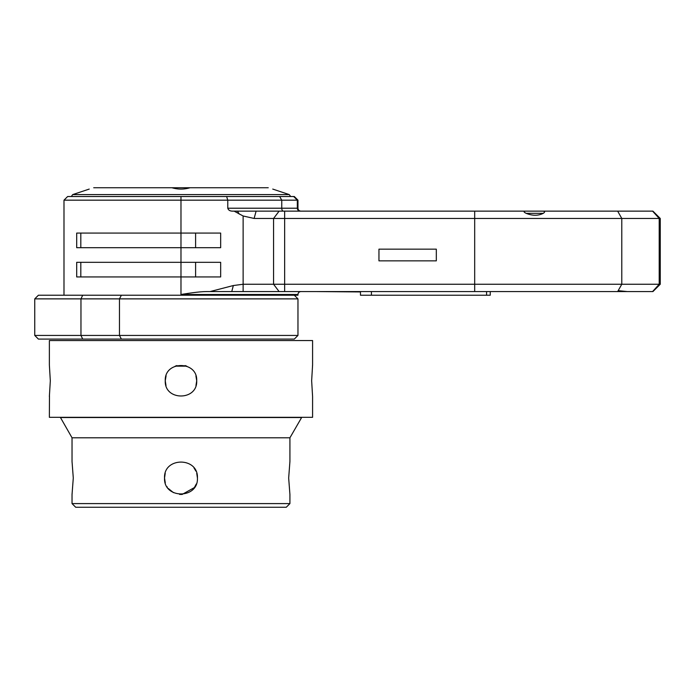 <?xml version="1.0" encoding="UTF-8"?>
<svg xmlns="http://www.w3.org/2000/svg" width="695" height="695" viewBox="0 0 695 695"><rect width="100%" height="100%" fill="white"/><g stroke="black" fill="none" stroke-linecap="round" stroke-linejoin="round"><path stroke-width="1.04" d="M490.244 291.57L490.244 295.219L360.462 295.219L360.462 291.935L316.607 291.57M82.696 295.219L80.968 298.876L34.75 298.876L38.407 295.219L297.964 295.219L297.964 294.489L180.978 294.489C197.502 291.822 202.914 291.596 207.301 291.57L652.935 291.57L660.25 284.255L660.25 218.456L273.569 218.456L273.569 284.255L660.25 284.255L660.25 218.456L652.935 211.141L617.664 211.141L621.782 218.456L621.782 284.255L617.664 291.57M210.064 291.57L233.329 285.541L243.128 284.255L243.128 291.57M188.171 293.377L180.978 294.489L180.978 276.94L76.693 276.94L76.693 262.319L180.978 262.319L180.978 233.077L220.662 233.077L220.662 247.698L76.693 247.698L76.693 233.077L180.978 233.077L180.978 200.169L297.964 200.169L294.306 196.52L293.672 196.52L297.33 200.169L297.33 208.213L297.964 208.213C298.138 209.994 299.111 210.967 300.892 211.141M525.915 211.141L256.108 211.141L254.109 218.456L243.128 215.989L234.145 211.141L232.877 211.141C230.123 211.21 228.429 210.238 227.778 208.213L227.778 200.169L226.622 196.52L293.672 196.52M180.978 276.94L220.662 276.94L220.662 262.319L180.978 262.319L180.978 276.94M63.992 295.219L63.992 200.169L180.978 200.169L180.978 196.52L226.622 196.52M297.964 335.433L294.306 339.091L82.696 339.091L80.968 335.433L80.968 298.876L297.964 298.876L297.964 335.433L34.75 335.433L34.75 298.876M82.696 339.091L38.407 339.091L34.75 335.433M190.256 293.073L191.038 292.96M193.323 292.656L193.879 292.586M195 292.447L198.423 292.065M499.384 211.141L617.664 211.141M618.168 290.666L627.333 291.57M436.321 249.158L436.321 260.86L378.957 260.86L378.957 249.158L436.321 249.158M254.109 218.456L273.569 218.456L279.112 211.141M279.112 291.57L273.569 284.255L243.128 284.255L243.128 215.989M256.108 211.141L237.534 211.141L239.193 214.034M526.167 211.141L542.239 211.141C544.976 211.202 545.332 211.932 543.29 213.33C538.208 215.867 532.492 215.867 526.132 213.33L526.124 213.33C523.387 211.932 523.396 211.202 526.167 211.141M234.145 211.141L237.534 211.141M63.992 200.169L67.65 196.52L180.978 196.52M71.307 196.52L72.697 194.591L289.268 194.591L290.649 196.52M72.697 194.591L89.221 189.083M272.744 189.083L289.268 194.591M268.253 187.746L171.952 187.746C177.972 189.526 183.993 189.526 190.013 187.746M171.952 187.746L93.712 187.746M80.811 233.077L80.811 247.698M80.811 276.94L80.811 262.319M441.447 291.57L475.806 291.57M360.462 295.219L360.462 291.935M72.037 437.798L289.919 437.798L289.919 461.558L288.668 478.012L289.919 494.458L289.919 503.597L72.037 503.597L72.037 494.458L73.288 478.012L72.037 461.558L72.037 437.798L60.343 417.321M289.919 461.558L289.806 462.357M72.037 494.458L72.158 493.659M165.228 473.278L164.533 478.012L165.288 482.955M167.035 486.735L167.313 487.169M168.312 488.507L173.455 492.642M179.562 494.397L181.769 494.44M182.16 494.423L194.348 487.595M194.365 487.577L196.329 483.937M197.432 478.012C198.44 456.789 163.516 456.789 164.533 478.012C163.516 499.236 198.44 499.236 197.432 478.012L196.737 473.278M195.921 471.132L194.044 468.004M289.919 437.798L301.621 417.539L60.343 417.539M49.371 396.489L50.318 380.764L49.371 365.049L49.371 340.55L312.585 340.55L312.585 365.049L311.647 380.764L312.585 396.489L312.585 417.321L49.371 417.321L49.467 395.724M195.973 385.499L196.702 380.764C197.667 360.488 164.289 360.488 165.262 380.764C164.289 401.05 197.667 401.05 196.702 380.764L195.921 375.882M312.585 365.049L312.498 365.813M166.088 375.743L165.262 380.764L165.992 385.499M175.21 366.143L186.746 366.143M186.182 365.935L185.035 365.579M176.921 365.579L175.87 365.9M72.037 503.597L75.694 507.254L286.262 507.254L289.919 503.597M233.329 285.541L231.774 291.57M121.382 295.219L119.462 298.876L119.462 335.433L121.382 339.091M652.588 211.141L659.207 218.456L659.207 284.255L652.588 291.57M474.685 291.57L474.685 211.141M284.646 211.141L284.646 291.57M543.29 213.33L526.132 213.33M227.778 208.213L281.753 208.213L281.753 200.169L279.659 196.52M283.43 211.141A2.928 1.677 90 0 1 281.753 208.213L297.33 208.213A2.928 2.928 90 0 0 300.249 211.141M195.599 233.077L195.599 247.698M195.599 276.94L195.599 262.319M486.587 291.57L486.587 295.219M371.434 295.219L371.434 291.57M294.306 295.219L297.964 298.876M297.964 294.489C298.12 292.734 299.093 291.752 300.892 291.57M297.964 208.213L297.964 200.169"/></g></svg>
